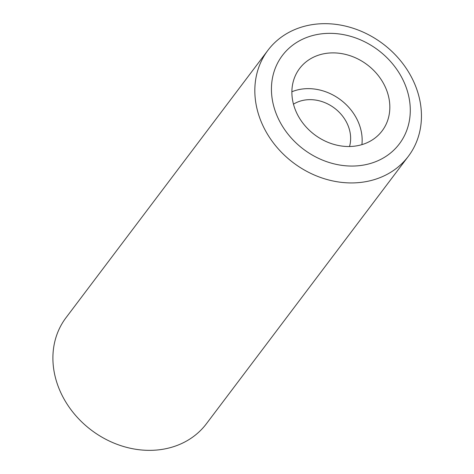 <?xml version="1.0" encoding="UTF-8"?>
<svg xmlns="http://www.w3.org/2000/svg" width="474" height="474" viewBox="0 0 474 474"><rect width="100%" height="100%" fill="white"/><g stroke="black" fill="none" stroke-linecap="round" stroke-linejoin="round"><path stroke-width="0.71" d="M296.955 28.695A87.974 74.448 -142.9 0 1 398.557 58.367A87.974 74.448 -142.9 0 1 408.351 156.313A87.974 74.448 -142.9 0 1 379.324 177.904A87.974 74.448 -142.9 0 1 277.728 148.238A87.974 74.448 -142.9 0 1 267.928 50.285A87.974 74.448 -142.9 0 1 296.955 28.695M306.542 37.529A73.316 62.041 -142.9 0 1 401.217 76.51A73.316 62.041 -142.9 0 1 375.177 161.871A73.316 62.041 -142.9 0 1 280.501 122.89A73.316 62.041 -142.9 0 1 306.542 37.529M267.928 50.285L66.005 317.71A87.974 74.448 37.1 0 0 63.783 398.551A87.974 74.448 37.1 0 0 177.394 445.329A87.974 74.448 37.1 0 0 206.421 423.738L408.351 156.313M349.528 146.507A36.948 31.266 37.1 0 0 336.919 110.116A36.948 31.266 37.1 0 0 298.353 101.756A36.948 31.266 37.1 0 0 293.471 104.179M291.877 91.755A49.106 41.552 -142.9 0 1 292.659 91.446A49.106 41.552 -142.9 0 1 341.073 100.215A49.106 41.552 -142.9 0 1 361.911 144.635M316.644 55.837A51.725 43.768 37.1 0 0 298.241 70.425A51.725 43.768 37.1 0 0 306.245 127.133A51.725 43.768 37.1 0 0 365.075 143.563A51.725 43.768 37.1 0 0 380.681 132.673A51.725 43.768 37.1 0 0 377.257 74.311A51.725 43.768 37.1 0 0 316.644 55.837"/></g></svg>
